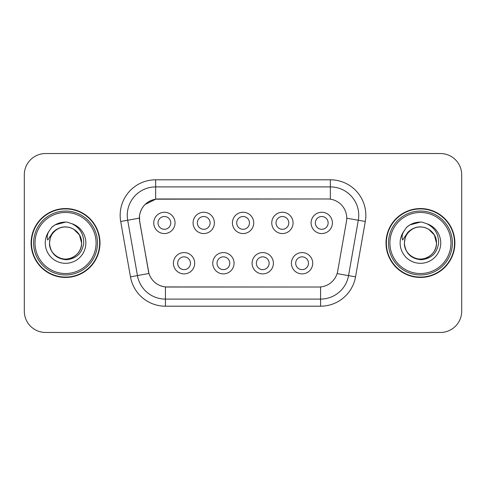 <?xml version="1.0" encoding="UTF-8"?>
<svg xmlns="http://www.w3.org/2000/svg" width="486" height="486" viewBox="0 0 486 486"><rect width="100%" height="100%" fill="white"/><g stroke="black" fill="none" stroke-linecap="round" stroke-linejoin="round"><path stroke-width="0.73" d="M234.052 263.236A10.649 10.649 0 0 1 223.402 273.885A10.649 10.649 0 0 1 212.753 263.236A10.649 10.649 0 0 1 223.402 252.586A10.649 10.649 0 0 1 234.052 263.236M217.011 263.236A6.391 6.391 0 0 0 223.402 269.627A6.391 6.391 0 0 0 229.793 263.236A6.391 6.391 0 0 0 223.402 256.845A6.391 6.391 0 0 0 217.011 263.236M273.393 263.236A10.649 10.649 0 0 1 262.738 273.885A10.649 10.649 0 0 1 252.088 263.236A10.649 10.649 0 0 1 262.738 252.586A10.649 10.649 0 0 1 273.393 263.236M256.347 263.236A6.391 6.391 0 0 0 262.738 269.627A6.391 6.391 0 0 0 269.129 263.236A6.391 6.391 0 0 0 262.738 256.845A6.391 6.391 0 0 0 256.347 263.236M312.729 263.236A10.649 10.649 0 0 1 302.079 273.885A10.649 10.649 0 0 1 291.424 263.236A10.649 10.649 0 0 1 302.079 252.586A10.649 10.649 0 0 1 312.729 263.236M295.688 263.236A6.391 6.391 0 0 0 302.079 269.627A6.391 6.391 0 0 0 308.47 263.236A6.391 6.391 0 0 0 302.079 256.845A6.391 6.391 0 0 0 295.688 263.236M194.716 263.236A10.649 10.649 0 0 1 184.066 273.885A10.649 10.649 0 0 1 173.411 263.236A10.649 10.649 0 0 1 184.066 252.586A10.649 10.649 0 0 1 194.716 263.236M177.676 263.236A6.391 6.391 0 0 0 184.066 269.627A6.391 6.391 0 0 0 190.457 263.236A6.391 6.391 0 0 0 184.066 256.845A6.391 6.391 0 0 0 177.676 263.236M214.387 222.904A10.649 10.649 0 0 1 203.731 233.553A10.649 10.649 0 0 1 193.082 222.904A10.649 10.649 0 0 1 203.731 212.254A10.649 10.649 0 0 1 214.387 222.904M197.34 222.904A6.391 6.391 0 0 0 203.731 229.295A6.391 6.391 0 0 0 210.122 222.904A6.391 6.391 0 0 0 203.731 216.513A6.391 6.391 0 0 0 197.34 222.904M253.722 222.904A10.649 10.649 0 0 1 243.073 233.553A10.649 10.649 0 0 1 232.417 222.904A10.649 10.649 0 0 1 243.073 212.254A10.649 10.649 0 0 1 253.722 222.904M236.682 222.904A6.391 6.391 0 0 0 243.073 229.295A6.391 6.391 0 0 0 249.464 222.904A6.391 6.391 0 0 0 243.073 216.513A6.391 6.391 0 0 0 236.682 222.904M293.058 222.904A10.649 10.649 0 0 1 282.409 233.553A10.649 10.649 0 0 1 271.759 222.904A10.649 10.649 0 0 1 282.409 212.254A10.649 10.649 0 0 1 293.058 222.904M276.018 222.904A6.391 6.391 0 0 0 282.409 229.295A6.391 6.391 0 0 0 288.799 222.904A6.391 6.391 0 0 0 282.409 216.513A6.391 6.391 0 0 0 276.018 222.904M332.4 222.904A10.649 10.649 0 0 1 321.744 233.553A10.649 10.649 0 0 1 311.095 222.904A10.649 10.649 0 0 1 321.744 212.254A10.649 10.649 0 0 1 332.4 222.904M315.353 222.904A6.391 6.391 0 0 0 321.744 229.295A6.391 6.391 0 0 0 328.135 222.904A6.391 6.391 0 0 0 321.744 216.513A6.391 6.391 0 0 0 315.353 222.904M175.045 222.904A10.649 10.649 0 0 1 164.396 233.553A10.649 10.649 0 0 1 153.746 222.904A10.649 10.649 0 0 1 164.396 212.254A10.649 10.649 0 0 1 175.045 222.904M158.005 222.904A6.391 6.391 0 0 0 164.396 229.295A6.391 6.391 0 0 0 170.786 222.904A6.391 6.391 0 0 0 164.396 216.513A6.391 6.391 0 0 0 158.005 222.904M139.695 221.476A19.173 19.173 0 0 1 158.576 198.974L327.57 198.974A19.173 19.173 0 0 1 346.451 221.476L337.685 271.182A19.173 19.173 0 0 1 318.804 287.026L167.336 287.026A19.173 19.173 0 0 1 148.455 271.182L139.695 221.476M31.116 243A34.439 34.439 0 0 0 65.555 277.439A34.439 34.439 0 0 0 99.995 243A34.439 34.439 0 0 0 65.555 208.561A34.439 34.439 0 0 0 31.116 243M386.005 243A34.439 34.439 0 0 0 420.445 277.439A34.439 34.439 0 0 0 454.884 243A34.439 34.439 0 0 0 420.445 208.561A34.439 34.439 0 0 0 386.005 243M318.731 287.026L165.428 286.934C157.282 285.78 151.796 281.333 148.977 273.594L139.622 221.476L139.543 215.31C141.383 206.422 146.754 201.052 155.66 199.187L327.497 198.974M145.065 204.478L155.812 199.169M120.698 221.47A35.502 35.502 0 0 1 155.66 179.802L330.34 179.802A35.502 35.502 0 0 1 365.302 221.47L355.533 276.856A35.502 35.502 0 0 1 320.572 306.198L165.428 306.198A35.502 35.502 0 0 1 130.467 276.856L120.698 221.47L127.69 220.237A28.401 28.401 0 0 1 155.66 186.903L330.34 186.903A28.401 28.401 0 0 1 358.31 220.237L348.541 275.623A28.401 28.401 0 0 1 320.572 299.097L165.428 299.097A28.401 28.401 0 0 1 137.459 275.623L127.69 220.237A28.401 28.401 0 0 1 127.259 215.31M167.269 287.026L165.428 286.934L165.428 306.198M130.467 276.856L148.935 273.466M148.503 271.783L148.388 271.182M127.69 220.237L139.33 218.147M461.7 174.832A21.299 21.299 0 0 0 440.401 153.533L45.599 153.533A21.299 21.299 0 0 0 24.3 174.832L24.3 311.168A21.299 21.299 0 0 0 45.599 332.467L440.401 332.467A21.299 21.299 0 0 0 461.7 311.168L461.7 174.832L461.7 311.168M24.3 174.832L24.3 311.168M440.401 153.533L45.599 153.533M45.599 332.467L440.401 332.467M99.636 243A34.081 34.081 0 0 0 65.555 208.919A34.081 34.081 0 0 0 31.475 243A34.081 34.081 0 0 0 65.555 277.081A34.081 34.081 0 0 0 99.636 243M97.51 243A31.955 31.955 0 0 0 65.555 211.046A31.955 31.955 0 0 0 33.601 243A31.955 31.955 0 0 0 65.555 274.955A31.955 31.955 0 0 0 97.51 243M96.088 243A30.533 30.533 0 0 0 65.555 212.467A30.533 30.533 0 0 0 35.022 243A30.533 30.533 0 0 0 65.555 273.533A30.533 30.533 0 0 0 96.088 243M50.246 238.176L49.481 243C50.465 253.261 56.097 258.844 66.382 259.737C76.484 258.686 82.28 253.109 83.75 243C83.817 234.143 79.868 227.715 71.898 223.706L67.098 222.126C61.309 221.786 56.206 223.487 51.795 227.229L48.898 231.379C47.13 234.355 46.747 237.241 47.737 240.041L52.907 232.375C57.725 227.557 63.459 225.972 70.106 227.606A16.05 16.05 0 0 0 50.246 238.176L49.505 243C49.718 236.949 52.397 232.314 57.53 229.1C67.536 222.691 82.152 231.129 81.605 243C81.387 249.051 78.714 253.686 73.58 256.9C63.575 263.309 48.958 254.871 49.505 243L50.246 238.176L49.505 243C48.958 254.871 63.575 263.309 73.58 256.9C78.714 253.686 81.387 249.051 81.605 243C81.387 249.051 78.714 253.686 73.58 256.9C63.575 263.309 48.958 254.871 49.505 243C49.718 249.051 52.397 253.686 57.53 256.9C67.536 263.309 82.152 254.871 81.605 243L79.455 234.975L73.58 229.1L70.106 227.606L73.58 229.1L79.455 234.975L81.605 243L79.455 234.975L73.58 229.1L70.106 227.606L73.58 229.1L79.455 234.975L81.605 243L79.455 234.975L73.58 229.1L70.106 227.606L73.58 229.1L79.455 234.975L81.605 243L79.455 234.975L73.58 229.1L70.106 227.606L73.58 229.1L79.455 234.975L81.605 243C81.107 235.291 77.274 230.157 70.106 227.606L70.112 227.606M51.838 227.187L55.088 224.872L65.719 222.066L55.088 224.872L51.838 227.187L55.088 224.872L65.719 222.066L55.088 224.872L51.838 227.187L55.088 224.872L65.719 222.066L55.088 224.872L51.838 227.187L55.088 224.872L65.719 222.066L55.088 224.872L51.838 227.187L55.088 224.872L65.719 222.066L55.088 224.872L51.838 227.187L55.088 224.872L65.719 222.066M454.525 243A34.081 34.081 0 0 0 420.445 208.919A34.081 34.081 0 0 0 386.364 243A34.081 34.081 0 0 0 420.445 277.081A34.081 34.081 0 0 0 454.525 243M452.399 243A31.955 31.955 0 0 0 420.445 211.046A31.955 31.955 0 0 0 388.49 243A31.955 31.955 0 0 0 420.445 274.955A31.955 31.955 0 0 0 452.399 243M450.978 243A30.533 30.533 0 0 0 420.445 212.467A30.533 30.533 0 0 0 389.912 243A30.533 30.533 0 0 0 420.445 273.533A30.533 30.533 0 0 0 450.978 243M405.136 238.176L404.376 243C405.354 253.261 410.986 258.844 421.271 259.737C431.38 258.686 437.169 253.109 438.639 243C438.706 234.143 434.757 227.715 426.787 223.706L421.988 222.126C416.198 221.786 411.101 223.487 406.685 227.229L403.787 231.379C402.025 234.355 401.636 237.241 402.627 240.041L407.797 232.375C412.614 227.557 418.349 225.972 424.995 227.606A16.05 16.05 0 0 0 405.136 238.176L404.395 243C404.613 236.949 407.286 232.314 412.42 229.1C422.425 222.691 437.042 231.129 436.495 243C436.282 249.051 433.603 253.686 428.47 256.9C418.464 263.309 403.848 254.871 404.395 243C404.613 236.949 407.286 232.314 412.42 229.1C422.425 222.691 437.042 231.129 436.495 243C436.282 249.051 433.603 253.686 428.47 256.9C418.464 263.309 403.848 254.871 404.395 243L405.136 238.176L404.395 243C403.848 254.871 418.464 263.309 428.47 256.9C433.603 253.686 436.282 249.051 436.495 243C437.042 254.871 422.425 263.309 412.42 256.9C407.286 253.686 404.613 249.051 404.395 243M424.995 227.606L428.47 229.1L434.344 234.975L436.495 243L434.344 234.975L428.47 229.1L424.995 227.606L428.47 229.1L424.995 227.606L428.47 229.1L434.344 234.975L436.495 243L434.344 234.975L428.47 229.1L424.995 227.606L428.47 229.1L434.344 234.975L436.495 243C435.997 235.291 432.163 230.157 424.995 227.606M406.727 227.187L409.977 224.872L420.609 222.066L409.977 224.872L406.727 227.187L409.977 224.872L420.609 222.066L409.977 224.872L406.727 227.187L409.977 224.872L420.609 222.066L409.977 224.872L406.727 227.187L409.977 224.872L420.609 222.066L409.977 224.872L406.727 227.187L409.977 224.872L420.609 222.066L409.977 224.872L406.727 227.187L409.977 224.872L420.609 222.066M330.34 179.802L330.34 199.175M320.572 286.94L320.572 306.198M337.09 273.606L355.533 276.856M346.743 218.202L365.302 221.47M155.66 179.802L155.66 199.187M48.898 231.379A20.315 20.315 0 0 0 65.555 263.315A20.315 20.315 0 0 0 71.898 223.706M403.787 231.379A20.315 20.315 0 0 0 420.445 263.315A20.315 20.315 0 0 0 426.787 223.706"/></g></svg>

